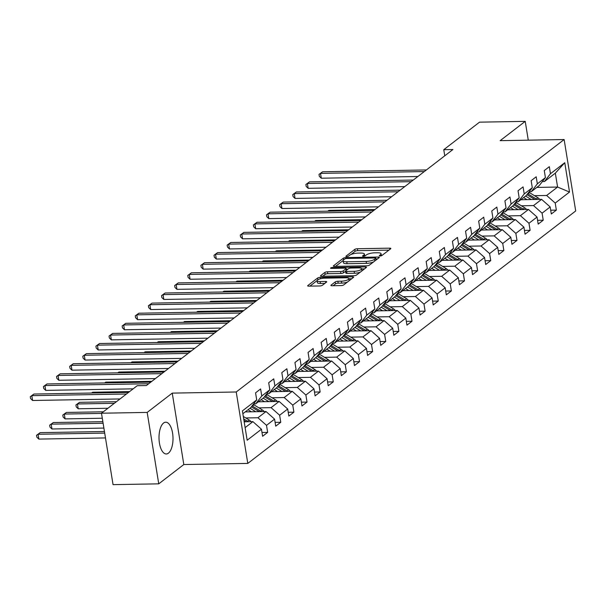 <?xml version="1.0" encoding="UTF-8"?>
<svg xmlns="http://www.w3.org/2000/svg" width="606" height="606" viewBox="0 0 606 606"><rect width="100%" height="100%" fill="white"/><g stroke="black" fill="none" stroke-linecap="round" stroke-linejoin="round"><path stroke-width="0.91" d="M380.06 255.99A1.401 0.394 -9.2 0 0 381.894 255.527L390.665 248.771A2 0.561 -9.2 0 0 390.84 248.483A2 0.561 -9.2 0 0 389.696 248.165L357.404 248.733A2 0.561 -9.2 0 0 354.783 249.399L346.011 256.156A1.401 0.394 -9.2 0 0 345.882 256.361A1.401 0.394 -9.2 0 0 346.685 256.58A1.401 0.394 -9.2 0 0 348.518 256.111L349.654 255.24A6.393 1.788 -9.2 0 1 358.04 253.103L360.729 253.058A6.393 1.788 -9.2 0 1 364.403 254.065A6.393 1.788 -9.2 0 1 363.827 254.99L362.691 255.861A1.401 0.394 -9.2 0 0 362.57 256.065A1.401 0.394 -9.2 0 0 363.373 256.285A1.401 0.394 -9.2 0 0 365.206 255.815L366.342 254.944A6.393 1.788 -9.2 0 1 374.728 252.808L377.417 252.763A6.393 1.788 -9.2 0 1 381.091 253.77A6.393 1.788 -9.2 0 1 380.515 254.694L379.379 255.573A1.401 0.394 -9.2 0 0 379.258 255.77A1.401 0.394 -9.2 0 0 380.06 255.99M168.445 453.144A15.885 6.999 89 0 0 172.869 435.472A15.885 6.999 89 0 0 165.726 422.208A15.885 6.999 89 0 0 163.567 423.033A15.885 6.999 89 0 0 159.143 440.706A15.885 6.999 89 0 0 166.286 453.97A15.885 6.999 89 0 0 168.445 453.144M331.073 285.131A2 0.561 -9.2 0 0 330.899 285.418A2 0.561 -9.2 0 0 332.043 285.737L341.102 285.577A2 0.561 -9.2 0 0 343.723 284.911L353.465 277.412A2 0.561 -9.2 0 0 353.646 277.124A2 0.561 -9.2 0 0 352.495 276.806L320.203 277.374A2 0.561 -9.2 0 0 317.582 278.04L307.84 285.54A2 0.561 -9.2 0 0 307.659 285.827A2 0.561 -9.2 0 0 308.81 286.146L319.756 285.956A2 0.561 -9.2 0 0 322.369 285.29L326.543 282.078A2 0.561 -9.2 0 0 326.717 281.79A2 0.561 -9.2 0 0 325.573 281.472L320.15 281.57A5.348 1.492 -9.2 0 1 317.074 280.722A5.348 1.492 -9.2 0 1 324.566 278.169L345.821 277.79A5.348 1.492 -9.2 0 1 348.897 278.639A5.348 1.492 -9.2 0 1 341.405 281.192L337.86 281.26A2 0.561 -9.2 0 0 335.247 281.926L331.073 285.131L331.156 285.638M172.248 393.12L147.182 412.413L101.482 413.216L113.049 484.641L158.749 483.838L183.815 464.537L247.793 463.416L236.226 391.991L172.248 393.12L183.815 464.537M528.273 140.168L525.228 121.359L500.155 140.66L564.133 139.539L236.226 391.991M525.228 121.359L479.528 122.162L443.774 149.69L444.766 155.803M101.482 413.216L137.236 385.696L146.379 385.537L452.917 149.53L443.774 149.69M366.781 265.807A2 0.561 -9.2 0 0 369.402 265.14L379.144 257.641A2 0.561 -9.2 0 0 379.326 257.353A2 0.561 -9.2 0 0 378.174 257.035L345.882 257.603A2 0.561 -9.2 0 0 343.261 258.27L333.52 265.769A2 0.561 -9.2 0 0 333.338 266.057A2 0.561 -9.2 0 0 334.489 266.375L366.781 265.807M366.304 267.526L356.563 275.026A2 0.561 -9.2 0 1 353.942 275.692L321.65 276.26A2 0.561 -9.2 0 1 320.498 275.942A2 0.561 -9.2 0 1 320.68 275.654L324.846 272.442A2 0.561 -9.2 0 1 327.467 271.776L340.564 271.549A2 0.561 -9.2 0 0 343.185 270.882L345.95 268.753A2 0.561 -9.2 0 0 346.132 268.466A2 0.561 -9.2 0 0 344.981 268.147L331.346 268.39A1.401 0.394 -9.2 0 1 330.543 268.163A1.401 0.394 -9.2 0 1 332.505 267.496L365.335 266.92A2 0.561 -9.2 0 1 366.486 267.238A2 0.561 -9.2 0 1 366.304 267.526M247.793 463.416L575.7 210.956L564.133 139.539M261.989 432.487L267.647 432.389L266.511 425.344L274.586 419.125L275.722 426.169L280.775 422.284L279.631 415.239L287.706 409.02L288.85 416.064L293.895 412.178L292.759 405.134L300.834 398.915L301.97 405.959L307.022 402.073L305.878 395.029L313.953 388.81L315.097 395.862L320.142 391.976L318.998 384.924L327.073 378.712L328.217 385.757L333.262 381.871L332.126 374.826L340.201 368.607L341.345 375.652L346.39 371.766L345.246 364.721L353.321 358.502L354.465 365.547L359.51 361.661L358.373 354.616L366.448 348.397L367.584 355.442L372.637 351.556L371.493 344.511L379.568 338.292L380.712 345.344L385.757 341.458L384.613 334.406L392.696 328.194L393.832 335.239L398.877 331.353L397.741 324.308L405.815 318.089L406.959 325.134L412.004 321.248L410.86 314.203L418.935 307.984L420.079 315.029L425.124 311.143L423.988 304.098L432.063 297.879L433.199 304.924L438.252 301.038L437.108 293.993L445.183 287.782L446.327 294.827L451.372 290.941L450.228 283.896L458.31 277.677L459.446 284.722L464.499 280.836L463.355 273.791L471.43 267.572L472.574 274.616L477.619 270.73L476.475 263.686L484.55 257.467L485.694 264.511L490.739 260.625L489.603 253.581L497.677 247.362L498.814 254.414L503.866 250.528L502.722 243.476L510.797 237.264L511.941 244.309L516.986 240.423L515.85 233.378L523.925 227.159L525.061 234.204L530.114 230.318L528.97 223.273L537.045 217.054L538.189 224.099L543.234 220.213L542.09 213.168L550.165 206.949L551.308 213.994L556.353 210.108L555.217 203.063L569.519 192.057L564.762 162.711L555.338 173.157L544.4 181.573L542.325 181.611M267.647 432.389L262.603 436.275L261.459 429.23L247.165 440.236L242.408 410.898L256.709 399.884L255.565 392.839L260.618 388.954L261.754 395.998L269.829 389.779L268.693 382.734L273.738 378.848L274.882 385.893L282.957 379.682L281.813 372.637L286.865 368.751L288.001 375.796L296.076 369.577L294.94 362.532L299.985 358.646L301.129 365.691L309.204 359.472L308.06 352.427L313.105 348.541L314.249 355.586L322.324 349.367L321.18 342.322L326.233 338.436L327.369 345.481L335.451 339.269L334.307 332.217L339.352 328.331L340.496 335.383L348.571 329.164L347.427 322.119L352.48 318.233L353.616 325.278L361.691 319.059L360.555 312.014L365.6 308.128L366.744 315.173L374.819 308.954L373.675 301.909L378.72 298.023L379.864 305.068L387.938 298.849L386.802 291.804L391.847 287.918L392.991 294.963L401.066 288.751L399.922 281.699L404.967 277.821L406.111 284.865L414.186 278.646L413.042 271.602L418.095 267.716L419.231 274.76L427.306 268.541L426.169 261.497L431.214 257.611L432.358 264.655L440.433 258.436L439.289 251.392L444.342 247.506L445.478 254.55L453.553 248.331L452.417 241.286L457.462 237.4L458.606 244.445L466.681 238.234L465.537 231.189L470.582 227.303L471.726 234.348L479.8 228.129L478.657 221.084L483.709 217.198L484.845 224.243L492.92 218.024L491.784 210.979L496.829 207.093L497.973 214.138L506.048 207.919L504.904 200.874L509.957 196.988L511.093 204.033L519.168 197.821L518.032 190.769L523.076 186.883L524.22 193.935L532.295 187.716L531.151 180.671L536.196 176.785L537.34 183.83L545.415 177.611L544.271 170.566L549.324 166.68L550.46 173.725L564.762 162.711M245.248 411.898L266.026 411.527L257.944 417.746L245.794 417.958M253.619 403.884L255.694 403.854L263.769 397.634L269.829 389.779M257.944 417.746L266.511 425.344M266.026 411.527L274.586 419.125M261.754 395.998L255.694 403.854M258.368 401.793L279.146 401.43L271.071 407.641L258.921 407.861M266.746 393.786L268.822 393.748L276.897 387.529L282.957 379.682M271.071 407.641L279.631 415.239M279.146 401.43L287.706 409.02M274.882 385.893L268.822 393.748M271.496 391.688L292.266 391.325L284.191 397.544L272.041 397.756M279.866 383.681L281.941 383.643L290.016 377.424L296.076 369.577M284.191 397.544L292.759 405.134M292.266 391.325L300.834 398.915M288.001 375.796L281.941 383.643M284.615 381.583L305.394 381.219L297.319 387.439L285.168 387.651M292.993 373.576L295.069 373.538L303.144 367.319L309.204 359.472M297.319 387.439L305.878 395.029M305.394 381.219L313.953 388.81M301.129 365.691L295.069 373.538M297.735 371.478L318.514 371.114L310.439 377.333L298.288 377.546M306.113 363.471L308.189 363.433L316.264 357.222L322.324 349.367M310.439 377.333L318.998 384.924M318.514 371.114L327.073 378.712M314.249 355.586L308.189 363.433M310.863 361.381L331.641 361.017L323.559 367.228L311.408 367.441M319.233 353.366L321.309 353.336L329.384 347.117L335.451 339.269M323.559 367.228L332.126 374.826M331.641 361.017L340.201 368.607M327.369 345.481L321.309 353.336M323.983 351.275L344.761 350.912L336.686 357.131L324.536 357.343M332.361 343.269L334.436 343.231L342.511 337.012L348.571 329.164M336.686 357.131L345.246 364.721M344.761 350.912L353.321 358.502M340.496 335.383L334.436 343.231M337.11 341.17L357.881 340.807L349.806 347.026L337.656 347.238M345.481 333.164L347.556 333.126L355.631 326.907L361.691 319.059M349.806 347.026L358.373 354.616M357.881 340.807L366.448 348.397M353.616 325.278L347.556 333.126M350.23 331.065L371.008 330.702L362.933 336.921L350.783 337.133M358.608 323.059L360.684 323.021L368.759 316.802L374.819 308.954M362.933 336.921L371.493 344.511M371.008 330.702L379.568 338.292M366.744 315.173L360.684 323.021M363.35 320.968L384.128 320.597L376.053 326.816L363.903 327.028M371.728 312.954L373.804 312.916L381.878 306.704L387.938 298.849M376.053 326.816L384.613 334.406M384.128 320.597L392.696 328.194M379.864 305.068L373.804 312.916M376.477 310.863L397.256 310.499L389.181 316.711L377.023 316.93M384.848 302.849L386.923 302.818L394.998 296.599L401.066 288.751M389.181 316.711L397.741 324.308M397.256 310.499L405.815 318.089M392.991 294.963L386.923 302.818M389.597 300.758L410.376 300.394L402.301 306.613L390.15 306.825M397.975 292.751L400.051 292.713L408.126 286.494L414.186 278.646M402.301 306.613L410.86 314.203M410.376 300.394L418.935 307.984M406.111 284.865L400.051 292.713M402.725 290.653L423.496 290.289L415.421 296.508L403.27 296.72M411.095 282.646L413.171 282.608L421.246 276.389L427.306 268.541M415.421 296.508L423.988 304.098M423.496 290.289L432.063 297.879M419.231 274.76L413.171 282.608M415.845 280.548L436.623 280.184L428.548 286.403L416.398 286.615M424.223 272.541L426.298 272.503L434.373 266.284L440.433 258.436M428.548 286.403L437.108 293.993M436.623 280.184L445.183 287.782M432.358 264.655L426.298 272.503M428.972 270.45L449.743 270.079L441.668 276.298L429.518 276.51M437.343 262.436L439.418 262.398L447.493 256.186L453.553 248.331M441.668 276.298L450.228 283.896M449.743 270.079L458.31 277.677M445.478 254.55L439.418 262.398M442.092 260.345L462.87 259.982L454.795 266.193L442.638 266.413M450.47 252.338L452.538 252.301L460.621 246.081L466.681 238.234M454.795 266.193L463.355 273.791M462.87 259.982L471.43 267.572M458.606 244.445L452.538 252.301M455.212 250.24L475.99 249.877L467.915 256.096L455.765 256.308M463.59 242.233L465.666 242.195L473.74 235.976L479.8 228.129M467.915 256.096L476.475 263.686M475.99 249.877L484.55 257.467M471.726 234.348L465.666 242.195M468.34 240.135L489.118 239.771L481.035 245.991L468.885 246.203M476.71 232.128L478.785 232.09L486.86 225.871L492.92 218.024M481.035 245.991L489.603 253.581M489.118 239.771L497.677 247.362M484.845 224.243L478.785 232.09M481.459 230.03L502.238 229.666L494.163 235.885L482.012 236.098M489.837 222.023L491.913 221.985L499.988 215.774L506.048 207.919M494.163 235.885L502.722 243.476M502.238 229.666L510.797 237.264M497.973 214.138L491.913 221.985M494.587 219.933L515.358 219.561L507.283 225.78L495.132 225.993M502.957 211.918L505.033 211.888L513.108 205.669L519.168 197.821M507.283 225.78L515.85 233.378M515.358 219.561L523.925 227.159M511.093 204.033L505.033 211.888M507.707 209.827L528.485 209.464L520.41 215.675L508.26 215.895M516.085 201.821L518.153 201.783L526.235 195.564L532.295 187.716M520.41 215.675L528.97 223.273M528.485 209.464L537.045 217.054M524.22 193.935L518.153 201.783M520.827 199.722L541.605 199.359L533.53 205.578L521.38 205.79M529.205 191.716L531.28 191.678L539.355 185.459L545.415 177.611M533.53 205.578L542.09 213.168M541.605 199.359L550.165 206.949M537.34 183.83L531.28 191.678M536.81 187.421L557.588 187.049L546.65 195.473L534.5 195.685M546.65 195.473L555.217 203.063M555.338 173.157L557.588 187.049L569.519 192.057M550.46 173.725L544.4 181.573M147.182 412.413L158.749 483.838M245.119 427.624L252.899 421.632L244.173 421.784M256.709 399.884L250.649 407.74L242.87 413.724M252.899 421.632L261.459 429.23M550.695 210.206L556.353 210.108M537.575 220.311L543.234 220.213M524.448 230.416L530.114 230.318M511.328 240.521L516.986 240.423M498.208 250.626L503.866 250.528M485.08 260.724L490.739 260.625M471.96 270.829L477.619 270.73M458.833 280.934L464.499 280.836M445.713 291.039L451.372 290.941M432.586 301.144L438.252 301.038M419.466 311.242L425.124 311.143M406.346 321.347L412.004 321.248M393.218 331.452L398.877 331.353M380.098 341.557L385.757 341.458M366.971 351.662L372.637 351.556M353.851 361.759L359.51 361.661M340.731 371.864L346.39 371.766M327.604 381.969L333.262 381.871M314.484 392.074L320.142 391.976M301.356 402.172L307.022 402.073M288.236 412.277L293.895 412.178M275.116 422.382L280.775 422.284M381.409 255.762A6.393 1.788 -9.2 0 0 381.401 255.702L381.091 253.77M364.721 256.05A6.393 1.788 -9.2 0 0 364.714 255.997L364.403 254.065M388.916 250.119L357.714 250.664A2 0.561 -9.2 0 0 355.093 251.331L350.965 254.512M343.102 260.565L335.58 266.36M377.402 258.982L375.985 259.012M375.728 258.383A1.401 0.394 -9.2 0 0 375.849 258.179A1.401 0.394 -9.2 0 0 375.046 257.959L346.7 258.459A1.401 0.394 -9.2 0 0 344.867 258.921L343.67 259.845A6.393 1.788 -9.2 0 0 343.094 260.769A6.393 1.788 -9.2 0 0 346.768 261.777L366.145 261.436A6.393 1.788 -9.2 0 0 374.531 259.307L375.728 258.383L376 260.065M343.094 260.769L343.413 262.701A6.393 1.788 -9.2 0 0 347.079 263.708L346.768 261.777M373.531 261.966A6.393 1.788 -9.2 0 1 366.456 263.368L347.079 263.708M322.74 276.245L325.164 274.374L324.846 272.442M345.541 271.246L343.496 272.814A2 0.561 -9.2 0 1 340.883 273.48L327.778 273.707A2 0.561 -9.2 0 0 325.164 274.374M346.246 269.193L347.874 269.162M361.668 268.92L364.562 268.867M354.154 271.314A5.348 1.492 -9.2 0 0 361.646 268.753A5.348 1.492 -9.2 0 0 358.578 267.913L351.086 268.041A2 0.561 -9.2 0 0 348.465 268.708L345.7 270.837A2 0.561 -9.2 0 0 345.518 271.124A2 0.561 -9.2 0 0 346.67 271.443L354.154 271.314L354.472 273.238A5.348 1.492 -9.2 0 0 360.449 272.033M361.941 270.882A5.348 1.492 -9.2 0 0 361.956 270.685L361.646 268.753M346.011 272.768A2 0.561 -9.2 0 0 345.829 273.056A2 0.561 -9.2 0 0 346.98 273.374L346.67 271.443M354.472 273.238L346.98 273.374M347.503 282.002A5.348 1.492 -9.2 0 1 341.723 283.123L338.178 283.184A2 0.561 -9.2 0 0 335.557 283.85L333.133 285.721M349.207 280.692A5.348 1.492 -9.2 0 0 349.207 280.57L348.897 278.639M317.074 280.722L317.392 282.654A5.348 1.492 -9.2 0 0 320.46 283.494L320.15 281.57M324.793 283.419L320.46 283.494M317.074 280.601L309.901 286.13M351.722 278.752L348.92 278.805M539.681 199.389A5.393 4.606 -127.6 0 0 537.901 197.753L529.599 192.708A15.574 13.294 -127.6 0 0 528.796 192.246M531.31 199.541L525.584 196.064M526.978 199.616L524.425 198.064A12.931 11.037 -127.6 0 0 523.592 197.594M536.961 199.442A5.393 4.606 -127.6 0 0 536.302 198.98L528 193.935A15.574 13.294 -127.6 0 0 527.644 193.731M526.917 194.67A15.574 13.294 52.4 0 1 526.993 194.715L534.833 199.48M374.94 209.562L328.876 210.373L327.838 211.168M327.755 211.168L328.876 210.373M424.291 171.566L320.513 173.384L322.619 171.763L426.397 169.945M417.86 176.513L321.301 178.209L320.513 173.384L319.006 174.392L322.619 171.763M321.301 178.209L319.317 176.323L319.006 174.392M526.561 209.494A5.393 4.606 -127.6 0 0 524.781 207.85L516.471 202.813A15.574 13.294 -127.6 0 0 515.668 202.351M518.183 209.646L512.464 206.169M513.858 209.721L511.305 208.169A12.931 11.037 -127.6 0 0 510.464 207.699M523.834 209.54A5.393 4.606 -127.6 0 0 523.183 209.085L514.873 204.04A15.574 13.294 -127.6 0 0 514.524 203.836M513.797 204.775A15.574 13.294 52.4 0 1 513.865 204.82L521.713 209.578M361.812 219.667L315.749 220.478L314.719 221.273M314.635 221.273L315.749 220.478M513.441 219.599A5.393 4.606 -127.6 0 0 511.661 217.955L503.351 212.918A15.574 13.294 -127.6 0 0 502.548 212.456M505.063 219.743L499.336 216.266M500.73 219.819L498.185 218.274A12.931 11.037 -127.6 0 0 497.344 217.804M510.714 219.645A5.393 4.606 -127.6 0 0 510.063 219.19L501.753 214.145A15.574 13.294 -127.6 0 0 501.404 213.941M500.677 214.88A15.574 13.294 52.4 0 1 500.745 214.925L508.585 219.683M348.692 229.772L302.629 230.583L301.591 231.371M301.508 231.378L302.629 230.583M411.171 181.664L307.393 183.489L309.499 181.868L413.277 180.05M404.74 186.618L308.174 188.314L307.393 183.489L305.886 184.497L309.499 181.868M308.174 188.314L306.197 186.421L305.886 184.497M398.051 191.769L294.274 193.594L296.372 191.973L400.149 190.155M391.612 196.723L295.054 198.42L294.274 193.594L292.759 194.594L296.372 191.973M295.054 198.42L293.069 196.526L292.759 194.594M500.314 229.704A5.393 4.606 -127.6 0 0 498.533 228.061L490.231 223.016A15.574 13.294 -127.6 0 0 489.421 222.561M491.943 229.848L486.217 226.371M487.61 229.924L485.058 228.379A12.931 11.037 -127.6 0 0 484.224 227.909M497.587 229.75A5.393 4.606 -127.6 0 0 496.935 229.295L488.633 224.25A15.574 13.294 -127.6 0 0 488.277 224.038M487.55 224.985A15.574 13.294 52.4 0 1 487.618 225.023L495.466 229.788M335.565 239.878L289.501 240.68L288.471 241.476M288.388 241.476L289.501 240.68M487.194 239.809A5.393 4.606 -127.6 0 0 485.414 238.166L477.104 233.121A15.574 13.294 -127.6 0 0 476.301 232.659M478.816 239.953L473.089 236.476M474.483 240.029L471.938 238.484A12.931 11.037 -127.6 0 0 471.097 238.014M484.467 239.855A5.393 4.606 -127.6 0 0 483.815 239.393L475.505 234.355A15.574 13.294 -127.6 0 0 475.157 234.143M474.43 235.09A15.574 13.294 52.4 0 1 474.498 235.128L482.338 239.893M322.445 249.975L276.381 250.786L275.351 251.581M275.26 251.581L276.381 250.786M474.066 249.907A5.393 4.606 -127.6 0 0 472.286 248.271L463.984 243.226A15.574 13.294 -127.6 0 0 463.173 242.764M465.696 250.058L459.969 246.581M461.363 250.134L458.81 248.581A12.931 11.037 -127.6 0 0 457.977 248.112M471.347 249.96A5.393 4.606 -127.6 0 0 470.688 249.498L462.386 244.453A15.574 13.294 -127.6 0 0 462.03 244.248M461.302 245.188A15.574 13.294 52.4 0 1 461.378 245.233L469.218 249.998M309.325 260.08L263.262 260.891L262.224 261.686M262.14 261.686L263.262 260.891M384.924 201.874L281.146 203.699L283.252 202.078L387.029 200.253M378.492 206.828L281.926 208.525L281.146 203.699L279.639 204.699L283.252 202.078M281.926 208.525L279.949 206.631L279.639 204.699M371.804 211.979L268.026 213.797L270.125 212.183L373.902 210.358M365.373 216.933L268.806 218.622L268.026 213.797L266.511 214.804L270.125 212.183M268.806 218.622L266.829 216.736L266.511 214.804M358.676 222.084L254.899 223.902L257.005 222.281L360.782 220.463M352.245 227.03L255.687 228.727L254.899 223.902L253.391 224.909L257.005 222.281M255.687 228.727L253.702 226.833L253.391 224.909M460.946 260.012A5.393 4.606 -127.6 0 0 459.166 258.368L450.856 253.331A15.574 13.294 -127.6 0 0 450.053 252.869M452.568 260.156L446.849 256.686M448.243 260.239L445.69 258.686A12.931 11.037 -127.6 0 0 444.849 258.217M458.219 260.057A5.393 4.606 -127.6 0 0 457.568 259.603L449.258 254.558A15.574 13.294 -127.6 0 0 448.91 254.353M448.182 255.293A15.574 13.294 52.4 0 1 448.251 255.338L456.098 260.095M296.198 270.185L250.134 270.996L249.104 271.791M249.021 271.791L250.134 270.996M345.556 232.181L241.779 234.007L243.885 232.386L347.662 230.568M339.125 237.135L242.559 238.832L241.779 234.007L240.271 235.007L243.885 232.386M242.559 238.832L240.582 236.938L240.271 235.007M447.819 270.117A5.393 4.606 -127.6 0 0 446.046 268.473L437.737 263.428A15.574 13.294 -127.6 0 0 436.934 262.974M439.448 270.261L433.722 266.784M435.116 270.337L432.563 268.791A12.931 11.037 -127.6 0 0 431.73 268.322M445.099 270.162A5.393 4.606 -127.6 0 0 444.448 269.708L436.138 264.663A15.574 13.294 -127.6 0 0 435.79 264.451M435.055 265.398A15.574 13.294 52.4 0 1 435.131 265.443L442.971 270.2M283.078 280.29L237.014 281.093L235.976 281.888M235.893 281.896L237.014 281.093M332.429 242.286L228.659 244.112L230.757 242.491L334.535 240.665M325.998 247.24L229.439 248.937L228.659 244.112L227.144 245.112L230.757 242.491M229.439 248.937L227.455 247.043L227.144 245.112M434.699 280.222A5.393 4.606 -127.6 0 0 432.919 278.578L424.617 273.533A15.574 13.294 -127.6 0 0 423.806 273.079M426.329 280.366L420.602 276.889M421.996 280.442L419.443 278.896A12.931 11.037 -127.6 0 0 418.61 278.427M431.972 280.267A5.393 4.606 -127.6 0 0 431.32 279.805L423.018 274.768A15.574 13.294 -127.6 0 0 422.662 274.556M421.935 275.503A15.574 13.294 52.4 0 1 422.003 275.541L429.851 280.305M269.95 290.388L223.887 291.198L222.856 291.994M222.773 291.994L223.887 291.198M319.309 252.391L215.531 254.217L217.637 252.596L321.415 250.77M312.878 257.345L216.312 259.042L215.531 254.217L214.024 255.217L217.637 252.596M216.312 259.042L214.335 257.149L214.024 255.217M421.579 290.319A5.393 4.606 -127.6 0 0 419.799 288.683L411.489 283.638A15.574 13.294 -127.6 0 0 410.686 283.176M413.201 290.471L407.474 286.994M408.868 290.547L406.323 289.001A12.931 11.037 -127.6 0 0 405.482 288.532M418.852 290.372A5.393 4.606 -127.6 0 0 418.201 289.91L409.891 284.865A15.574 13.294 -127.6 0 0 409.542 284.661M408.815 285.608A15.574 13.294 52.4 0 1 408.883 285.646L416.723 290.41M256.83 300.493L210.767 301.303L209.737 302.099M209.646 302.099L210.767 301.303M306.189 262.496L202.412 264.314L204.51 262.701L308.287 260.875M299.75 267.451L203.192 269.14L202.412 264.314L200.897 265.322L204.51 262.701M203.192 269.14L201.215 267.254L200.897 265.322M408.452 300.425A5.393 4.606 -127.6 0 0 406.671 298.788L398.369 293.743A15.574 13.294 -127.6 0 0 397.559 293.281M400.081 300.576L394.354 297.099M395.748 300.652L393.196 299.099A12.931 11.037 -127.6 0 0 392.362 298.629M405.725 300.478A5.393 4.606 -127.6 0 0 405.073 300.015L396.771 294.97A15.574 13.294 -127.6 0 0 396.415 294.766M395.688 295.705A15.574 13.294 52.4 0 1 395.756 295.751L403.604 300.508M243.71 310.598L197.639 311.408L196.609 312.204M196.526 312.204L197.639 311.408M293.062 272.602L189.284 274.42L191.39 272.798L295.167 270.98M286.63 277.548L190.072 279.245L189.284 274.42L187.777 275.427L191.39 272.798M190.072 279.245L188.087 277.351L187.777 275.427M395.332 310.53A5.393 4.606 -127.6 0 0 393.552 308.886L385.242 303.848A15.574 13.294 -127.6 0 0 384.439 303.386M386.954 310.673L381.227 307.204M382.621 310.749L380.076 309.204A12.931 11.037 -127.6 0 0 379.235 308.734M392.605 310.575A5.393 4.606 -127.6 0 0 391.953 310.12L383.643 305.076A15.574 13.294 -127.6 0 0 383.295 304.871M382.568 305.81A15.574 13.294 52.4 0 1 382.636 305.856L390.476 310.613M230.583 320.703L184.519 321.513L183.489 322.309M183.398 322.309L184.519 321.513M279.942 282.699L176.164 284.525L178.27 282.904L282.04 281.086M273.511 287.653L176.944 289.35L176.164 284.525L174.657 285.524L178.27 282.904M176.944 289.35L174.967 287.456L174.657 285.524M382.204 320.635A5.393 4.606 -127.6 0 0 380.432 318.991L372.122 313.946A15.574 13.294 -127.6 0 0 371.319 313.491M373.834 320.779L368.107 317.302M369.501 320.854L366.948 319.309A12.931 11.037 -127.6 0 0 366.115 318.839M379.485 320.68A5.393 4.606 -127.6 0 0 378.833 320.226L370.524 315.181A15.574 13.294 -127.6 0 0 370.175 314.969M369.44 315.915A15.574 13.294 52.4 0 1 369.516 315.953L377.356 320.718M217.463 330.808L171.4 331.611L170.362 332.406M170.278 332.414L171.4 331.611M266.814 292.804L163.044 294.63L165.143 293.009L268.92 291.183M260.383 297.758L163.825 299.455L163.044 294.63L161.529 295.63L165.143 293.009M163.825 299.455L161.84 297.561L161.529 295.63M369.084 330.74A5.393 4.606 -127.6 0 0 367.304 329.096L359.002 324.051A15.574 13.294 -127.6 0 0 358.191 323.596M360.714 330.884L354.987 327.407M356.381 330.959L353.828 329.414A12.931 11.037 -127.6 0 0 352.995 328.944M366.357 330.785A5.393 4.606 -127.6 0 0 365.706 330.323L357.404 325.286A15.574 13.294 -127.6 0 0 357.048 325.074M356.32 326.02A15.574 13.294 52.4 0 1 356.389 326.058L364.236 330.823M204.336 340.905L158.272 341.716L157.242 342.511M157.159 342.511L158.272 341.716M253.694 302.909L149.917 304.727L152.023 303.114L255.8 301.288M247.263 307.863L150.697 309.56L149.917 304.727L148.409 305.735L152.023 303.114M150.697 309.56L148.72 307.666L148.409 305.735M355.964 340.837A5.393 4.606 -127.6 0 0 354.184 339.201L345.875 334.156A15.574 13.294 -127.6 0 0 345.072 333.694M347.586 340.989L341.86 337.512M343.254 341.064L340.708 339.511A12.931 11.037 -127.6 0 0 339.868 339.042M353.237 340.89A5.393 4.606 -127.6 0 0 352.586 340.428L344.276 335.383A15.574 13.294 -127.6 0 0 343.928 335.179M343.201 336.118A15.574 13.294 52.4 0 1 343.269 336.163L351.109 340.928M191.216 351.01L145.152 351.821L144.122 352.616M144.031 352.616L145.152 351.821M240.574 313.014L136.797 314.832L138.895 313.219L242.673 311.393M234.136 317.968L137.577 319.657L136.797 314.832L135.282 315.84L138.895 313.219M137.577 319.657L135.6 317.771L135.282 315.84M342.837 350.942A5.393 4.606 -127.6 0 0 341.057 349.306L332.755 344.261A15.574 13.294 -127.6 0 0 331.944 343.799M334.467 351.094L328.74 347.617M330.134 351.169L327.581 349.617A12.931 11.037 -127.6 0 0 326.748 349.147M340.11 350.988A5.393 4.606 -127.6 0 0 339.458 350.533L331.156 345.488A15.574 13.294 -127.6 0 0 330.8 345.284M330.073 346.223A15.574 13.294 52.4 0 1 330.141 346.268L337.989 351.025M178.088 361.115L132.025 361.926L130.994 362.721M130.911 362.721L132.025 361.926M227.447 323.119L123.669 324.937L125.775 323.316L229.553 321.498M221.016 328.066L124.457 329.762L123.669 324.937L122.162 325.945L125.775 323.316M124.457 329.762L122.473 327.869L122.162 325.945M329.717 361.047A5.393 4.606 -127.6 0 0 327.937 359.403L319.627 354.366A15.574 13.294 -127.6 0 0 318.824 353.904M321.339 361.191L315.612 357.714M317.006 361.267L314.461 359.722A12.931 11.037 -127.6 0 0 313.62 359.252M326.99 361.093A5.393 4.606 -127.6 0 0 326.339 360.638L318.029 355.593A15.574 13.294 -127.6 0 0 317.68 355.389M316.953 356.328A15.574 13.294 52.4 0 1 317.021 356.373L324.861 361.131M164.968 371.22L118.905 372.031L117.875 372.819M117.784 372.826L118.905 372.031M214.327 333.217L110.55 335.042L112.655 333.421L216.425 331.603M207.896 338.171L111.33 339.868L110.55 335.042L109.035 336.042L112.655 333.421M111.33 339.868L109.353 337.974L109.035 336.042M316.59 371.152A5.393 4.606 -127.6 0 0 314.809 369.508L306.507 364.464A15.574 13.294 -127.6 0 0 305.704 364.009M308.219 371.296L302.492 367.819M303.886 371.372L301.334 369.827A12.931 11.037 -127.6 0 0 300.5 369.357M313.87 371.198A5.393 4.606 -127.6 0 0 313.211 370.743L304.909 365.698A15.574 13.294 -127.6 0 0 304.553 365.486M303.826 366.433A15.574 13.294 52.4 0 1 303.901 366.471L311.742 371.236M151.848 381.325L105.785 382.128L104.747 382.924M104.664 382.924L105.785 382.128M201.2 343.322L97.43 345.147L99.528 343.526L203.305 341.701M194.768 348.276L98.21 349.973L97.43 345.147L95.915 346.147L99.528 343.526M98.21 349.973L96.225 348.079L95.915 346.147M303.47 381.257A5.393 4.606 -127.6 0 0 301.69 379.614L293.38 374.569A15.574 13.294 -127.6 0 0 292.577 374.114M295.092 381.401L289.373 377.924M290.766 381.477L288.214 379.932A12.931 11.037 -127.6 0 0 287.373 379.462M300.743 381.303A5.393 4.606 -127.6 0 0 300.091 380.841L291.781 375.803A15.574 13.294 -127.6 0 0 291.433 375.591M290.706 376.538A15.574 13.294 52.4 0 1 290.774 376.576L298.622 381.341M129.586 391.59L92.657 392.233L91.627 393.029M91.544 393.029L92.657 392.233M188.08 353.427L84.302 355.245L86.408 353.631L190.186 351.806M181.648 358.381L85.082 360.07L84.302 355.245L82.795 356.252L86.408 353.631M85.082 360.07L83.105 358.184L82.795 356.252M290.35 391.355A5.393 4.606 -127.6 0 0 288.57 389.719L280.26 384.674A15.574 13.294 -127.6 0 0 279.457 384.212M281.972 391.506L276.245 388.029M277.639 391.582L275.094 390.029A12.931 11.037 -127.6 0 0 274.253 389.56M287.623 391.408A5.393 4.606 -127.6 0 0 286.971 390.946L278.662 385.901A15.574 13.294 -127.6 0 0 278.313 385.696M116.458 401.687L79.537 402.339L77.432 403.96L78.212 408.785L107.921 408.262M277.586 386.636A15.574 13.294 52.4 0 1 277.654 386.681L285.494 391.446M78.212 408.785L76.235 406.891L75.924 404.959L77.432 403.96L114.36 403.308M75.924 404.959L79.537 402.339M174.96 363.532L71.182 365.35L73.281 363.729L177.058 361.911M168.521 368.478L71.962 370.175L71.182 365.35L69.667 366.357L73.281 363.729M71.962 370.175L69.985 368.289L69.667 366.357M277.222 401.46A5.393 4.606 -127.6 0 0 275.442 399.816L267.14 394.779A15.574 13.294 -127.6 0 0 266.329 394.317M268.852 401.611L263.125 398.134M264.519 401.687L261.966 400.134A12.931 11.037 -127.6 0 0 261.133 399.665M274.495 401.505A5.393 4.606 -127.6 0 0 273.844 401.051L265.542 396.006A15.574 13.294 -127.6 0 0 265.186 395.801M103.338 411.792L66.41 412.444L64.312 414.057L65.092 418.89L102.3 418.231M264.458 396.741A15.574 13.294 52.4 0 1 264.527 396.786L272.374 401.543M65.092 418.89L63.115 416.996L62.797 415.065L64.312 414.057L101.513 413.406M62.797 415.065L66.41 412.444M161.832 373.629L58.055 375.455L60.161 373.834L163.938 372.016M155.401 378.583L58.835 380.28L58.055 375.455L56.547 376.462L60.161 373.834M58.835 380.28L56.858 378.386L56.547 376.462M264.102 411.565A5.393 4.606 -127.6 0 0 262.322 409.921L254.012 404.876A15.574 13.294 -127.6 0 0 253.21 404.422M255.724 411.709L249.998 408.232M251.392 411.785L248.846 410.239A12.931 11.037 -127.6 0 0 248.005 409.77M261.375 411.61A5.393 4.606 -127.6 0 0 260.724 411.156L252.414 406.111A15.574 13.294 -127.6 0 0 252.066 405.906M102.853 421.678L53.29 422.549L51.184 424.162L51.964 428.987L103.891 428.078M251.338 406.846A15.574 13.294 52.4 0 1 251.407 406.891L259.247 411.648M51.964 428.987L49.987 427.101L49.677 425.17L51.184 424.162L103.111 423.253M49.677 425.17L53.29 422.549M148.712 383.734L44.935 385.56L47.033 383.939L150.811 382.121M133.138 388.847L45.715 390.385L44.935 385.56L43.42 386.56L47.033 383.939M45.715 390.385L43.738 388.491L43.42 386.56M250.975 421.67A5.393 4.606 -127.6 0 0 249.195 420.026L243.309 416.451M104.452 431.517L40.17 432.646L38.064 434.267L38.845 439.092L105.489 437.926M248.255 421.715A5.393 4.606 -127.6 0 0 247.596 421.261L243.703 418.89M243.953 420.435L246.127 421.753M38.845 439.092L36.868 437.199L36.549 435.275L38.064 434.267L104.702 433.101M36.549 435.275L40.17 432.646M126.449 393.998L31.807 395.665L33.913 394.044L128.548 392.377M120.018 398.953L32.595 400.49L31.807 395.665L30.3 396.665L33.913 394.044M32.595 400.49L30.611 398.596L30.3 396.665M380.712 255.929L380.515 254.694M364.032 256.224L363.827 254.99M355.093 251.331L354.783 249.399M357.714 250.664L357.404 248.733M389.893 249.369L389.696 248.165M333.603 266.276L333.52 265.769M343.534 259.959L343.261 258.27M346.034 258.52L345.882 257.603M378.371 258.232L378.174 257.035M366.456 263.368L366.145 261.436M374.803 260.981L374.531 259.307M320.763 276.162L320.68 275.654M327.778 273.707L327.467 271.776M340.883 273.48L340.564 271.549M343.496 272.814L343.185 270.882M346.223 270.435L345.95 268.753M332.641 268.367L332.505 267.496M365.532 268.117L365.335 266.92M335.557 283.85L335.247 281.926M338.178 283.184L337.86 281.26M341.723 283.123L341.405 281.192M325.77 282.669L325.573 281.472M307.924 286.047L307.84 285.54M317.862 279.745L317.582 278.04M320.422 278.752L320.203 277.374M352.692 278.002L352.495 276.806M528 193.935L529.599 192.708M536.302 198.98L537.901 197.753M514.873 204.04L516.471 202.813M523.183 209.085L524.781 207.85M501.753 214.145L503.351 212.918M510.063 219.19L511.661 217.955M488.633 224.25L490.231 223.016M496.935 229.295L498.533 228.061M475.505 234.355L477.104 233.121M483.815 239.393L485.414 238.166M462.386 244.453L463.984 243.226M470.688 249.498L472.286 248.271M449.258 254.558L450.856 253.331M457.568 259.603L459.166 258.368M436.138 264.663L437.737 263.428M444.448 269.708L446.046 268.473M423.018 274.768L424.617 273.533M431.32 279.805L432.919 278.578M409.891 284.865L411.489 283.638M418.201 289.91L419.799 288.683M396.771 294.97L398.369 293.743M405.073 300.015L406.671 298.788M383.643 305.076L385.242 303.848M391.953 310.12L393.552 308.886M370.524 315.181L372.122 313.946M378.833 320.226L380.432 318.991M357.404 325.286L359.002 324.051M365.706 330.323L367.304 329.096M344.276 335.383L345.875 334.156M352.586 340.428L354.184 339.201M331.156 345.488L332.755 344.261M339.458 350.533L341.057 349.306M318.029 355.593L319.627 354.366M326.339 360.638L327.937 359.403M304.909 365.698L306.507 364.464M313.211 370.743L314.809 369.508M291.781 375.803L293.38 374.569M300.091 380.841L301.69 379.614M278.662 385.901L280.26 384.674M286.971 390.946L288.57 389.719M265.542 396.006L267.14 394.779M273.844 401.051L275.442 399.816M252.414 406.111L254.012 404.876M260.724 411.156L262.322 409.921M247.596 421.261L249.195 420.026M376.137 259.951L375.849 258.179M346.427 270.276L346.132 268.466M345.829 273.056L345.518 271.124"/></g></svg>
